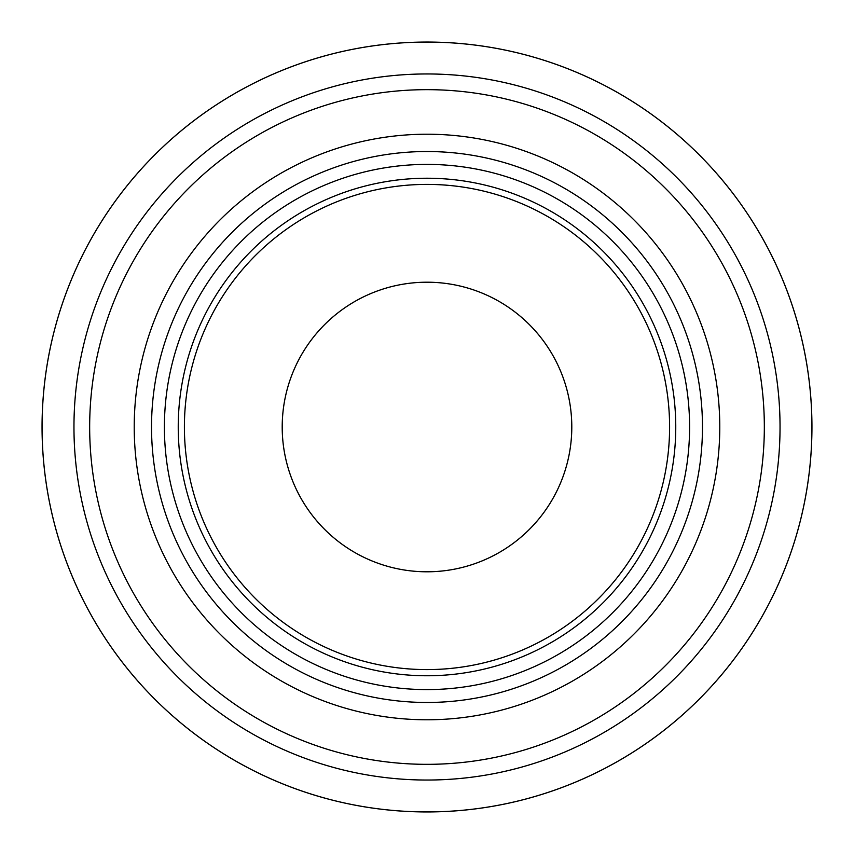 <?xml version="1.0" encoding="UTF-8"?>
<svg xmlns="http://www.w3.org/2000/svg" width="854" height="854" viewBox="0 0 854 854"><rect width="100%" height="100%" fill="white"/><g stroke="black" fill="none" stroke-linecap="round" stroke-linejoin="round"><path stroke-width="1.28" d="M456.869 186.247A242.6 242.6 0 0 0 186.247 397.131A242.6 242.6 0 0 0 397.131 667.753A242.6 242.6 0 0 1 186.247 397.131A242.6 242.6 0 0 1 456.869 186.247A242.6 242.6 0 0 1 667.753 456.869A242.6 242.6 0 0 1 397.131 667.753A242.6 242.6 0 0 0 669.6 427A242.6 242.6 0 0 0 427 184.4M427 571.796A144.796 144.796 0 0 1 282.204 427A144.796 144.796 0 0 1 427 282.204A144.796 144.796 0 0 1 571.796 427A144.796 144.796 0 0 1 427 571.796M474.397 45.006A384.93 384.93 0 0 1 808.994 474.397A384.93 384.93 0 0 1 379.603 808.994A384.93 384.93 0 0 1 45.006 379.603A384.93 384.93 0 0 1 474.397 45.006M468.536 92.232A337.33 337.33 0 0 1 761.768 468.536A337.33 337.33 0 0 1 385.464 761.768A337.33 337.33 0 0 1 92.232 385.464A337.33 337.33 0 0 1 468.536 92.232A337.33 337.33 0 0 0 92.232 385.464A337.33 337.33 0 0 0 385.464 761.768M390.951 717.552A292.783 292.783 0 0 1 136.448 390.951A292.783 292.783 0 0 1 463.049 136.448A292.783 292.783 0 0 1 717.552 463.049A292.783 292.783 0 0 1 390.951 717.552M404.711 811.3A384.951 384.951 0 0 0 811.3 449.289A384.951 384.951 0 0 0 449.289 42.7A384.951 384.951 0 0 0 42.7 404.711A384.951 384.951 0 0 0 404.711 811.3M435.38 282.45A144.796 144.796 0 0 0 282.45 418.62A144.796 144.796 0 0 0 418.62 571.55A144.796 144.796 0 0 0 571.55 435.38A144.796 144.796 0 0 0 435.38 282.45M470.469 76.646A353.044 353.044 0 0 1 777.353 470.469A353.044 353.044 0 0 1 383.531 777.353A353.044 353.044 0 0 1 76.646 383.531A353.044 353.044 0 0 1 470.469 76.646M460.925 153.624A275.468 275.468 0 0 1 700.376 460.925A275.468 275.468 0 0 1 393.075 700.376A275.468 275.468 0 0 1 153.624 393.075A275.468 275.468 0 0 1 460.925 153.624M459.335 166.402A262.605 262.605 0 0 1 687.598 459.335A262.605 262.605 0 0 1 394.665 687.598A262.605 262.605 0 0 1 166.402 394.665A262.605 262.605 0 0 1 459.335 166.402M457.627 180.13A248.76 248.76 0 0 1 673.87 457.627A248.76 248.76 0 0 1 396.373 673.87A248.76 248.76 0 0 1 180.13 396.373A248.76 248.76 0 0 1 457.627 180.13"/></g></svg>
